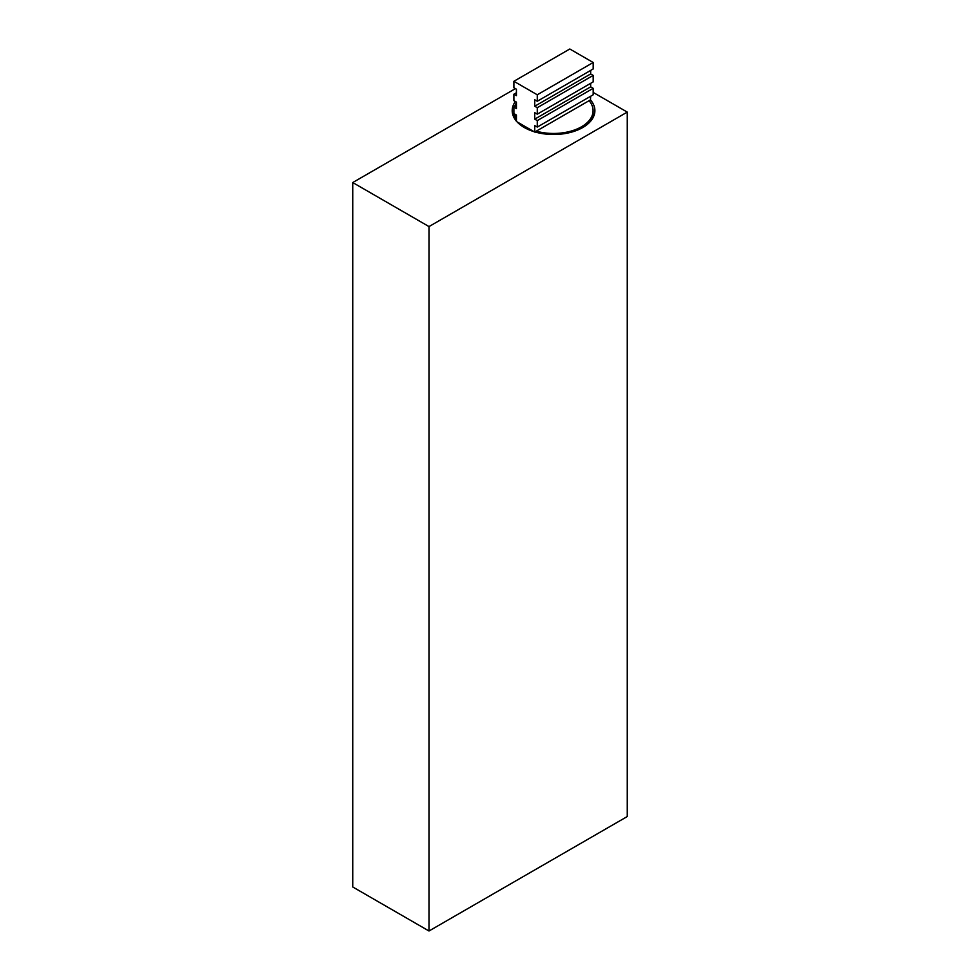 <?xml version="1.0" encoding="UTF-8"?>
<svg xmlns="http://www.w3.org/2000/svg" width="980" height="980" viewBox="0 0 980 980"><rect width="100%" height="100%" fill="white"/><g stroke="black" fill="none" stroke-linecap="round" stroke-linejoin="round"><path stroke-width="1.47" d="M516.436 121.055A39.543 22.834 180 0 1 514.01 113.643M536.28 131.173A39.543 22.834 0 0 0 581.508 126.775A39.543 22.834 0 0 0 593.084 110.642A39.543 22.834 0 0 0 589.115 100.671L590.462 99.887A41.344 23.863 180 0 1 591.283 120.381A41.344 23.863 180 0 1 582.782 127.51A41.344 23.863 180 0 1 534.933 131.945L589.115 100.671M516.436 102.753A39.543 22.834 0 0 0 514.598 106.71M514.402 113.864A39.543 22.834 0 0 0 516.436 118.519M593.084 110.642L593.084 113.178A39.543 22.834 180 0 1 590.413 121.434M513.888 94.203L516.436 95.672L516.436 89.204L513.888 87.747L513.888 81.291L537.273 94.79L537.273 101.246L534.737 99.776L534.737 106.232L537.273 107.702L537.273 114.158L534.737 112.688L534.737 119.144L537.273 120.614L537.273 127.069L534.737 125.612L534.737 132.067L516.436 121.496L516.436 115.04L513.888 113.57L513.888 107.114L516.436 108.584L516.436 102.128L513.888 100.658L513.888 94.203L516.436 92.733M537.273 101.246L593.194 68.955L593.194 62.5L569.809 49L513.888 81.291M537.273 114.158L593.194 81.879L593.194 75.411L590.658 73.953L590.658 70.425M537.273 127.069L593.194 94.79L593.194 88.335L590.658 86.865L590.658 83.337M590.462 99.887L590.658 96.261M513.888 107.114L516.436 105.644M537.273 94.79L593.194 62.5M534.737 106.232L590.658 73.953M537.273 107.702L593.194 75.411M534.737 119.144L590.658 86.865M537.273 120.614L593.194 88.335M515.419 88.629L352.739 182.55L428.995 226.576L627.261 112.1L593.194 92.439M534.112 131.7A41.344 23.863 180 0 1 517.06 121.863M516.436 121.153A41.344 23.863 180 0 1 515.811 120.381A41.344 23.863 180 0 1 515.358 101.504M428.995 226.576L428.995 931L627.261 816.536L627.261 112.1M352.739 182.55L352.739 886.973L428.995 931"/></g></svg>
